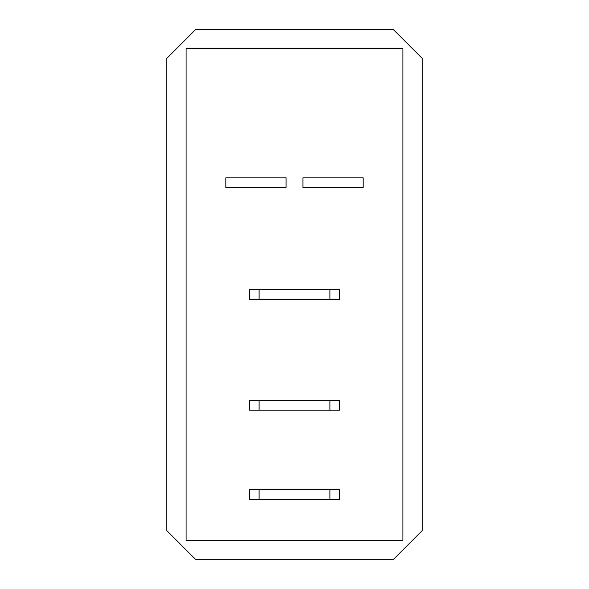 <?xml version="1.0" encoding="UTF-8"?>
<svg xmlns="http://www.w3.org/2000/svg" width="589" height="589" viewBox="0 0 589 589"><rect width="100%" height="100%" fill="white"/><g stroke="black" fill="none" stroke-linecap="round" stroke-linejoin="round"><path stroke-width="0.88" d="M286.07 187.516L225.83 187.516L225.83 177.878L286.07 177.878L286.07 187.516M363.17 187.516L302.93 187.516L302.93 177.878L363.17 177.878L363.17 187.516M259.079 299.322L249.441 299.322L249.441 289.678L259.079 289.678L259.079 299.322L329.921 299.322L329.921 289.678L339.558 289.678L339.558 299.322L329.921 299.322M259.079 289.678L329.921 289.678M259.079 410.158L249.441 410.158L249.441 400.52L259.079 400.52L259.079 410.158L329.921 410.158L329.921 400.52L339.558 400.52L339.558 410.158L329.921 410.158M259.079 400.52L329.921 400.52M259.079 499.31L249.441 499.31L249.441 489.673L259.079 489.673L259.079 499.31L329.921 499.31L329.921 489.673L339.558 489.673L339.558 499.31L329.921 499.31M259.079 489.673L329.921 489.673M402.928 540.275L402.928 48.725L186.072 48.725L186.072 540.275L402.928 540.275M422.203 58.363L422.203 530.637L393.29 559.55L195.71 559.55L166.797 530.637L166.797 58.363L195.71 29.45L393.29 29.45L422.203 58.363"/></g></svg>
